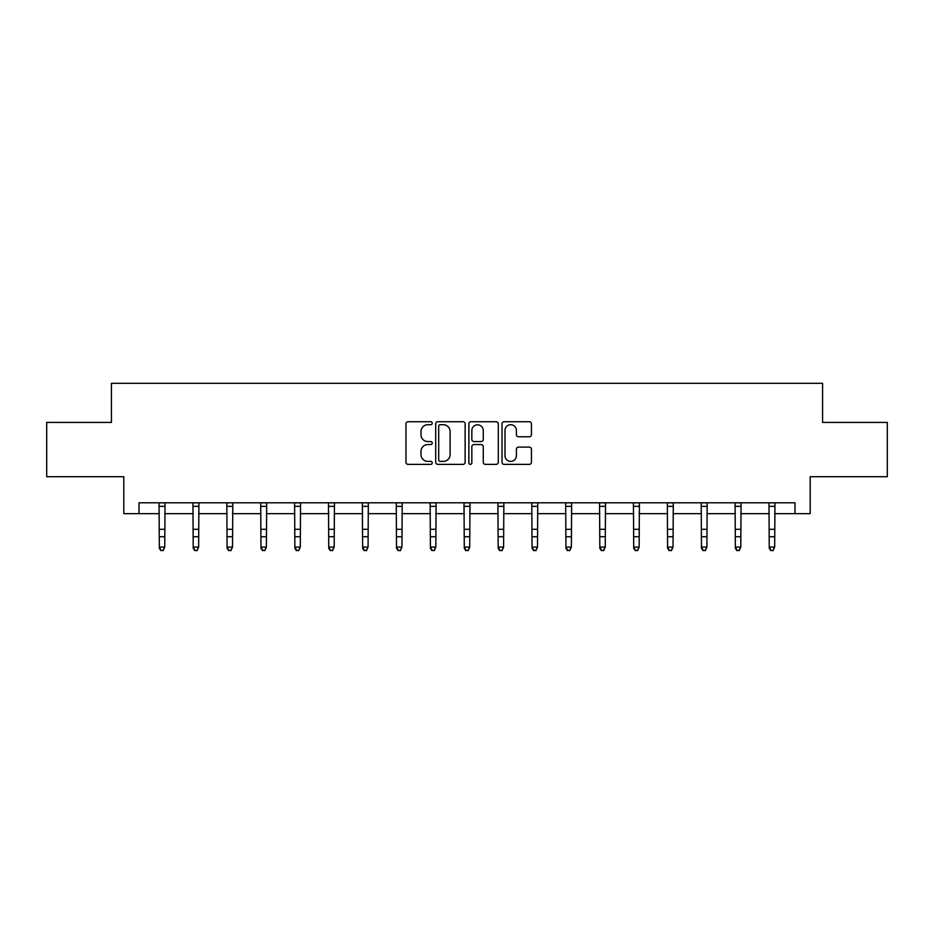 <?xml version="1.0" encoding="UTF-8"?>
<svg xmlns="http://www.w3.org/2000/svg" width="934" height="934" viewBox="0 0 934 934"><rect width="100%" height="100%" fill="white"/><g stroke="black" fill="none" stroke-linecap="round" stroke-linejoin="round"><path stroke-width="1.4" d="M432.244 423.219A1.494 1.494 0 0 0 430.761 421.724L408.1 421.724A2.137 2.137 0 0 0 405.975 423.861L405.975 462.237A2.137 2.137 0 0 0 408.1 464.373L430.761 464.373A1.494 1.494 0 0 0 432.244 462.879A1.494 1.494 0 0 0 430.761 461.384L427.819 461.384A6.818 6.818 0 0 1 421.001 454.566L421.001 451.367A6.818 6.818 0 0 1 427.819 444.537L430.761 444.537A1.494 1.494 0 0 0 432.244 443.055A1.494 1.494 0 0 0 430.761 441.56L427.819 441.56A6.818 6.818 0 0 1 421.001 434.73L421.001 431.531A6.818 6.818 0 0 1 427.819 424.713L430.761 424.713A1.494 1.494 0 0 0 432.244 423.219M529.309 436.762A2.137 2.137 0 0 0 531.446 434.625L531.446 423.861A2.137 2.137 0 0 0 529.309 421.724L504.15 421.724A2.137 2.137 0 0 0 502.013 423.861L502.013 462.237A2.137 2.137 0 0 0 504.15 464.373L529.309 464.373A2.137 2.137 0 0 0 531.446 462.237L531.446 449.231A2.137 2.137 0 0 0 529.309 447.094L518.545 447.094A2.137 2.137 0 0 0 516.409 449.231L516.409 455.687A5.709 5.709 0 0 1 510.711 461.384A5.709 5.709 0 0 1 505.002 455.687L505.002 430.422A5.709 5.709 0 0 1 510.711 424.713A5.709 5.709 0 0 1 516.409 430.422L516.409 434.625A2.137 2.137 0 0 0 518.545 436.762L529.309 436.762M139.014 513.642L139.014 502.784L794.986 502.784L794.986 513.642L810.187 513.642L810.187 476.714L887.3 476.714L887.3 422.413L822.574 422.413L822.574 383.314L111.426 383.314L111.426 422.413L46.7 422.413L46.7 476.714L123.813 476.714L123.813 513.642L159.329 513.642M465.132 423.861A2.137 2.137 0 0 0 463.007 421.724L437.848 421.724A2.137 2.137 0 0 0 435.711 423.861L435.711 462.237A2.137 2.137 0 0 0 437.848 464.373L463.007 464.373A2.137 2.137 0 0 0 465.132 462.237L465.132 423.861M470.993 421.724L496.152 421.724A2.137 2.137 0 0 1 498.289 423.861L498.289 462.237A2.137 2.137 0 0 1 496.152 464.373L485.388 464.373A2.137 2.137 0 0 1 483.252 462.237L483.252 446.674A2.137 2.137 0 0 0 481.127 444.537L473.982 444.537A2.137 2.137 0 0 0 471.845 446.674L471.845 462.879A1.494 1.494 0 0 1 470.362 464.373A1.494 1.494 0 0 1 468.868 462.879L468.868 423.861A2.137 2.137 0 0 1 470.993 421.724M164.758 513.642L193.21 513.642M198.638 513.642L227.09 513.642M232.519 513.642L260.971 513.642M266.412 513.642L294.864 513.642M300.293 513.642L328.745 513.642M334.174 513.642L362.626 513.642M368.066 513.642L396.518 513.642M401.947 513.642L430.399 513.642M435.828 513.642L464.28 513.642M469.72 513.642L498.172 513.642M503.601 513.642L532.053 513.642M537.482 513.642L565.934 513.642M571.375 513.642L599.826 513.642M605.255 513.642L633.707 513.642M639.136 513.642L667.588 513.642M673.029 513.642L701.481 513.642M706.91 513.642L735.362 513.642M740.79 513.642L769.242 513.642M774.671 513.642L794.986 513.642M440.194 424.713A1.494 1.494 0 0 0 438.7 426.208L438.7 459.89A1.494 1.494 0 0 0 440.194 461.384L443.276 461.384A6.818 6.818 0 0 0 450.106 454.566L450.106 431.531A6.818 6.818 0 0 0 443.276 424.713L440.194 424.713M483.252 430.527A5.709 5.709 0 0 0 477.554 424.818A5.709 5.709 0 0 0 471.845 430.527L471.845 439.424A2.137 2.137 0 0 0 473.982 441.56L481.127 441.56A2.137 2.137 0 0 0 483.252 439.424L483.252 430.527M159.049 502.784L159.329 547.091L164.758 547.091L163.123 550.686L160.952 550.196L163.123 550.686M163.123 550.196L164.758 547.091L165.026 502.784M160.952 550.686L159.329 548.293L159.329 547.091L160.952 550.196M192.929 502.784L193.21 547.091L198.638 547.091L197.004 550.686L194.832 550.196L197.004 550.686M197.004 550.196L198.638 547.091L198.919 502.784M194.832 550.686L193.21 548.293L193.21 547.091L194.832 550.196M226.822 502.784L227.09 547.091L232.519 547.091L230.896 550.686L228.725 550.196L230.896 550.686M230.896 550.196L232.519 547.091L232.799 502.784M228.725 550.686L227.09 548.293L227.09 547.091L228.725 550.196M260.703 502.784L260.971 547.091L266.412 547.091L264.777 550.686L262.606 550.196L264.777 550.686M264.777 550.196L266.412 547.091L266.68 502.784M262.606 550.686L260.971 548.293L260.971 547.091L262.606 550.196M294.584 502.784L294.864 547.091L300.293 547.091L298.658 550.686L296.487 550.196L298.658 550.686M298.658 550.196L300.293 547.091L300.573 502.784M296.487 550.686L294.864 548.293L294.864 547.091L296.487 550.196M328.476 502.784L328.745 547.091L334.174 547.091L332.551 550.686L330.379 550.196L332.551 550.686M332.551 550.196L334.174 547.091L334.454 502.784M330.379 550.686L328.745 548.293L328.745 547.091L330.379 550.196M362.357 502.784L362.626 547.091L368.066 547.091L366.432 550.686L364.26 550.196L366.432 550.686M366.432 550.196L368.066 547.091L368.335 502.784M364.26 550.686L362.626 548.293L362.626 547.091L364.26 550.196M396.238 502.784L396.518 547.091L401.947 547.091L400.312 550.686L398.141 550.196L400.312 550.686M400.312 550.196L401.947 547.091L402.215 502.784M398.141 550.686L396.518 548.293L396.518 547.091L398.141 550.196M430.13 502.784L430.399 547.091L435.828 547.091L434.205 550.686L432.033 550.196L434.205 550.686M434.205 550.196L435.828 547.091L436.108 502.784M432.033 550.686L430.399 548.293L430.399 547.091L432.033 550.196M464.011 502.784L464.28 547.091L469.72 547.091L468.086 550.686L465.914 550.196L468.086 550.686M468.086 550.196L469.72 547.091L469.989 502.784M465.914 550.686L464.28 548.293L464.28 547.091L465.914 550.196M497.892 502.784L498.172 547.091L503.601 547.091L501.967 550.686L499.795 550.196L501.967 550.686M501.967 550.196L503.601 547.091L503.87 502.784M499.795 550.686L498.172 548.293L498.172 547.091L499.795 550.196M531.785 502.784L532.053 547.091L537.482 547.091L535.859 550.686L533.688 550.196L535.859 550.686M535.859 550.196L537.482 547.091L537.762 502.784M533.688 550.686L532.053 548.293L532.053 547.091L533.688 550.196M565.665 502.784L565.934 547.091L571.375 547.091L569.74 550.686L567.568 550.196L569.74 550.686M569.74 550.196L571.375 547.091L571.643 502.784M567.568 550.686L565.934 548.293L565.934 547.091L567.568 550.196M599.546 502.784L599.826 547.091L605.255 547.091L603.621 550.686L601.449 550.196L603.621 550.686M603.621 550.196L605.255 547.091L605.524 502.784M601.449 550.686L599.826 548.293L599.826 547.091L601.449 550.196M633.427 502.784L633.707 547.091L639.136 547.091L637.513 550.686L635.342 550.196L637.513 550.686M637.513 550.196L639.136 547.091L639.416 502.784M635.342 550.686L633.707 548.293L633.707 547.091L635.342 550.196M667.32 502.784L667.588 547.091L673.029 547.091L671.394 550.686L669.223 550.196L671.394 550.686M671.394 550.196L673.029 547.091L673.297 502.784M669.223 550.686L667.588 548.293L667.588 547.091L669.223 550.196M701.201 502.784L701.481 547.091L706.91 547.091L705.275 550.686L703.104 550.196L705.275 550.686M705.275 550.196L706.91 547.091L707.178 502.784M703.104 550.686L701.481 548.293L701.481 547.091L703.104 550.196M735.081 502.784L735.362 547.091L740.79 547.091L739.168 550.686L736.996 550.196L739.168 550.686M739.168 550.196L740.79 547.091L741.071 502.784M736.996 550.686L735.362 548.293L735.362 547.091L736.996 550.196M768.974 502.784L769.242 547.091L774.671 547.091L773.048 550.686L770.877 550.196L773.048 550.686M773.048 550.196L774.671 547.091L774.951 502.784M770.877 550.686L769.242 548.293L769.242 547.091L770.877 550.196M165.014 502.831L159.06 502.831M164.758 529.286L159.329 529.286M164.758 536.735L159.329 536.735M164.758 506.356L159.329 506.356M198.895 502.831L192.953 502.831M198.638 529.286L193.21 529.286M198.638 536.735L193.21 536.735M198.638 506.356L193.21 506.356M232.776 502.831L226.834 502.831M232.519 529.286L227.09 529.286M232.519 536.735L227.09 536.735M232.519 506.356L227.09 506.356M266.669 502.831L260.714 502.831M266.412 529.286L260.971 529.286M266.412 536.735L260.971 536.735M266.412 506.356L260.971 506.356M300.55 502.831L294.607 502.831M300.293 529.286L294.864 529.286M300.293 536.735L294.864 536.735M300.293 506.356L294.864 506.356M334.43 502.831L328.488 502.831M334.174 529.286L328.745 529.286M334.174 536.735L328.745 536.735M334.174 506.356L328.745 506.356M368.323 502.831L362.369 502.831M368.066 529.286L362.626 529.286M368.066 536.735L362.626 536.735M368.066 506.356L362.626 506.356M402.204 502.831L396.261 502.831M401.947 529.286L396.518 529.286M401.947 536.735L396.518 536.735M401.947 506.356L396.518 506.356M436.085 502.831L430.142 502.831M435.828 529.286L430.399 529.286M435.828 536.735L430.399 536.735M435.828 506.356L430.399 506.356M469.977 502.831L464.023 502.831M469.72 529.286L464.28 529.286M469.72 536.735L464.28 536.735M469.72 506.356L464.28 506.356M503.858 502.831L497.915 502.831M503.601 529.286L498.172 529.286M503.601 536.735L498.172 536.735M503.601 506.356L498.172 506.356M537.739 502.831L531.796 502.831M537.482 529.286L532.053 529.286M537.482 536.735L532.053 536.735M537.482 506.356L532.053 506.356M571.631 502.831L565.677 502.831M571.375 529.286L565.934 529.286M571.375 536.735L565.934 536.735M571.375 506.356L565.934 506.356M605.512 502.831L599.57 502.831M605.255 529.286L599.826 529.286M605.255 536.735L599.826 536.735M605.255 506.356L599.826 506.356M639.393 502.831L633.45 502.831M639.136 529.286L633.707 529.286M639.136 536.735L633.707 536.735M639.136 506.356L633.707 506.356M673.286 502.831L667.331 502.831M673.029 529.286L667.588 529.286M673.029 536.735L667.588 536.735M673.029 506.356L667.588 506.356M707.166 502.831L701.224 502.831M706.91 529.286L701.481 529.286M706.91 536.735L701.481 536.735M706.91 506.356L701.481 506.356M741.047 502.831L735.105 502.831M740.79 529.286L735.362 529.286M740.79 536.735L735.362 536.735M740.79 506.356L735.362 506.356M774.94 502.831L768.986 502.831M774.671 529.286L769.242 529.286M774.671 536.735L769.242 536.735M774.671 506.356L769.242 506.356"/></g></svg>
